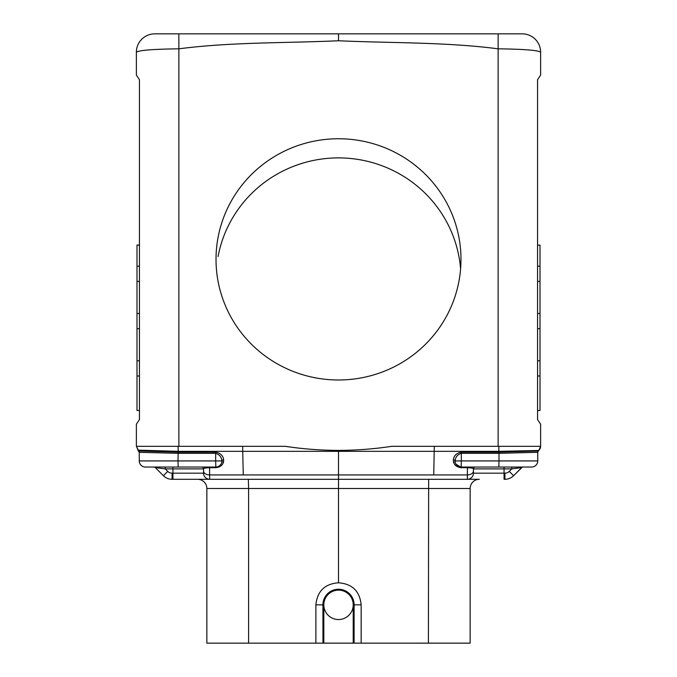 <?xml version="1.0" encoding="UTF-8"?>
<svg xmlns="http://www.w3.org/2000/svg" width="677" height="677" viewBox="0 0 677 677"><rect width="100%" height="100%" fill="white"/><g stroke="black" fill="none" stroke-linecap="round" stroke-linejoin="round"><path stroke-width="1.02" d="M172.94 467.045L172.94 473.172L203.565 473.172A6.127 6.127 -45 0 0 209.684 479.299L172.068 479.299A12.245 12.245 -157.5 0 1 163.411 475.711L167.735 471.378L165.247 468.89L203.565 468.89A1.836 1.836 0 0 0 201.721 467.045L145.386 467.045L165.247 467.045L165.247 468.89L157.149 467.832A1.836 1.286 89.9 0 0 156.099 467.045M203.565 473.172L203.565 468.89C203.413 468.281 205.419 467.883 209.557 467.705L209.523 467.045L215.828 467.045L178.169 467.045L178.009 460.927L139.259 460.927A6.127 6.127 0 0 0 145.386 467.045L153.984 467.045A1.836 1.836 -87.6 0 1 155.287 467.587L165.247 468.89M139.437 313.502L136.991 313.502L136.991 410.482L139.437 410.482L139.437 419.588L136.373 424.183L139.437 419.588L139.437 79.708L136.373 75.113L136.373 52.222A18.372 18.372 0 0 1 154.584 33.85A18.372 18.372 0 0 0 136.373 52.222C138.819 50.284 152.985 49.15 178.872 48.82L178.846 33.85L498.154 33.85L498.128 48.82C524.015 49.15 538.181 50.284 540.627 52.222L540.627 75.113L537.563 79.708L537.563 419.588L540.627 424.183L540.627 446.329L498.128 446.329L498.128 48.82C445.551 41.999 391.644 43.184 338.5 40.755C285.355 43.184 231.449 41.999 178.872 48.82L178.872 446.329L285.296 446.329C302.805 448.978 320.534 450.34 338.5 450.4C356.466 450.34 374.195 448.978 391.704 446.329L498.128 446.329M203.565 468.89L203.565 470.989A6.127 3.935 180 0 0 209.557 474.924L338.5 474.924L338.5 450.4M209.523 467.045L215.828 467.045L215.667 460.927L221.802 460.927C221.607 457.11 219.56 454.58 215.667 453.311L215.658 452.134C220.474 453.15 223.131 455.689 223.63 459.742L223.545 461.858A1.836 1.159 15.5 0 0 221.734 462.552L221.396 463.474M538.833 450.467L538.19 451.11L538.833 450.467A6.127 6.127 0 0 0 540.618 446.329L538.824 450.476L498.822 451.331L242.738 451.331L243.263 474.924M338.5 40.755L338.5 33.85M537.75 452.126L538.283 451.026L537.741 452.321A1.836 1.836 0.6 0 1 538.283 451.017L537.741 452.312A1.836 1.836 180 0 1 538.283 451.017L498.805 452.134L498.881 446.329L391.704 446.329M522.416 33.85A18.372 18.372 0 0 1 540.627 52.222A18.372 18.372 0 0 0 522.416 33.85L498.154 33.85M138.167 450.467L136.373 446.143L139.259 452.321L178.009 453.311L139.259 452.321A1.836 1.836 0 0 0 138.717 451.017L139.259 452.321A1.836 1.836 179.4 0 0 138.717 451.017L139.259 452.312L139.259 460.927M139.259 452.278L138.717 451.026L178.195 452.134L178.009 453.311L215.667 453.311L215.667 460.927L178.009 460.927L178.178 451.331L242.738 451.331L242.696 446.329L285.296 446.329M138.717 451.026L139.259 452.321L137.846 450.12L178.178 451.331L178.119 446.329L242.696 446.329M163.411 475.711L155.287 467.587L163.411 475.711A12.245 12.245 -157.5 0 0 172.068 479.299L172.068 473.172A6.127 6.127 0 0 1 167.735 471.378M475.279 467.045A1.836 1.836 0 0 0 473.435 468.89C473.587 468.281 471.581 467.883 467.443 467.705L467.316 479.299A6.127 6.127 0 0 0 473.435 473.172A6.127 6.127 -135 0 1 467.316 479.299L338.5 479.299L338.5 582.787C324.816 583.828 317.268 591.182 315.88 604.84L315.88 643.142L323.818 643.142L322.971 643.142L322.921 604.84L315.88 604.84M178.872 446.329L136.373 446.329L136.373 424.183M530.023 467.045L523.016 467.045A1.836 1.836 -92.4 0 0 521.713 467.587L513.589 475.711L509.265 471.378A6.127 6.127 0 0 1 504.932 473.172L504.06 473.172L504.06 479.299L504.932 479.299A12.245 12.245 157.5 0 0 513.589 475.711L521.713 467.587L511.753 468.89L511.753 467.045L504.06 467.045L504.06 473.172L473.435 473.172L473.435 468.89L504.06 468.89L473.435 468.89L473.435 470.989A6.127 3.935 -0 0 1 467.443 474.924L338.5 474.924L338.5 479.299L209.684 479.299L209.557 467.705L215.87 467.705L215.828 467.045A6.127 6.127 0 0 0 221.734 462.552A6.051 4.637 1.8 0 0 221.802 460.927A1.836 1.168 169.2 0 1 223.63 459.742M219.83 465.564L221.04 464.151M215.87 467.705C220.127 467.172 222.682 465.217 223.545 461.858M453.37 459.742A1.836 1.168 10.8 0 1 455.198 460.927L461.333 460.927L461.13 467.705L467.443 467.705L467.477 467.045L461.172 467.045L531.614 467.045A6.127 6.127 0 0 0 537.741 460.927L498.991 460.927L498.991 453.311L461.333 453.311L461.342 452.134C456.526 453.15 453.869 455.689 453.37 459.742L453.455 461.858A1.836 1.159 164.5 0 1 455.266 462.552L455.604 463.474L455.266 462.552A6.127 6.127 0 0 0 461.172 467.045L522.255 467.045M460.588 467.02L455.959 464.151L460.588 467.02M498.991 453.311L537.741 452.312L537.741 460.927L537.741 452.312L498.991 453.311L498.805 452.134L461.342 452.134M531.614 467.045L523.016 467.045A1.836 1.836 67.5 0 0 522.847 467.054M519.851 467.832A1.836 1.286 90.1 0 1 520.901 467.045L511.753 467.13M509.265 471.378L511.753 468.89L504.06 468.89L504.06 467.045M455.266 462.552A6.051 4.637 178.2 0 1 455.198 460.927C455.393 457.11 457.44 454.58 461.333 453.311L461.333 460.927L498.991 460.927L498.831 467.045M434.304 446.329L433.737 474.924M461.13 467.705C456.873 467.172 454.318 465.217 453.455 461.858M153.984 467.045A1.836 1.836 112.5 0 1 154.991 467.35A1.836 1.836 112.5 0 0 153.984 467.045A1.836 1.836 92.4 0 1 154.788 467.232L155.287 467.587M522.009 467.35A1.836 1.836 -112.5 0 1 522.788 467.062M428.406 643.15L428.643 479.299L479.341 479.299A9.182 9.182 0 0 0 470.151 488.481L470.151 643.142L206.917 643.15M322.921 640.713L323.818 640.713L323.818 643.142L353.216 643.142L353.216 640.713L354.113 640.713L354.063 643.142L353.216 643.142L361.163 643.142L361.163 604.84C359.766 591.165 352.209 583.811 338.5 582.787M203.565 471.031L203.565 472.004M338.5 379.992A122.478 120.616 -0 0 0 460.893 254.84A122.478 120.616 -0 0 0 338.5 138.751A122.478 120.616 -0 0 0 216.107 254.84A122.478 120.616 -0 0 0 338.5 379.992M139.437 151.056L139.437 79.793M139.437 266.213L136.991 266.213L136.991 245.057L139.437 245.057L139.437 193.783M136.373 75.113L139.437 79.708M341.013 643.15L335.987 643.15M154.584 33.85L178.846 33.85M172.94 479.299L172.94 473.172L172.94 479.299L209.642 479.299M470.151 488.481L248.594 488.481L248.357 479.299L197.659 479.299A9.182 9.182 0 0 1 206.849 488.481L206.849 643.142M504.932 473.172L504.932 479.299A12.245 12.245 157.5 0 0 513.589 475.711A12.245 12.245 157.5 0 1 504.932 479.299A12.245 12.245 157.5 0 0 513.589 475.711L522.212 467.232A1.836 1.836 87.6 0 1 523.016 467.045M215.828 467.045L178.169 467.045M537.563 151.056L537.563 79.708M216.022 33.85L460.978 33.85L216.022 33.85M479.341 479.299L442.623 479.299M225.72 479.299L197.659 479.299M467.316 479.299L467.418 476.743M353.216 643.142L353.216 604.84L361.163 604.84M338.517 619.54A14.699 14.699 0 0 0 353.216 604.84A14.699 14.699 0 0 0 338.517 590.141A14.699 14.699 0 0 0 323.818 604.84A14.699 14.699 0 0 0 338.517 619.54M323.818 643.142L323.818 604.84A14.699 14.699 0 0 1 338.517 590.141M537.563 266.213L540.009 266.213L540.009 245.133L537.563 245.133M540.009 266.213L540.009 281.412L537.563 281.412M537.563 313.502L540.009 313.502L540.009 281.412M540.009 313.502L540.009 328.7L537.563 328.7M540.009 328.7L540.009 360.79L537.563 360.79M537.563 410.482L540.009 410.482L540.009 360.79M540.009 375.989L537.563 375.989M136.991 245.133L139.437 245.133M136.991 266.213L136.991 281.412L139.437 281.412M136.991 360.79L139.437 360.79M136.991 328.7L139.437 328.7M136.991 375.989L139.437 375.989M136.991 313.502L136.991 281.412M460.597 268.938A122.478 120.616 -0 0 0 338.5 157.893A122.478 120.616 -0 0 0 218.062 256.566M172.94 473.172L172.068 473.172M178.195 452.134L215.658 452.134M538.283 451.017L537.741 452.321M206.849 488.481L248.594 488.481L248.594 643.15M323.818 604.84L322.921 604.84A15.596 15.596 0 0 1 338.517 589.244A15.596 15.596 0 0 1 354.113 604.84L354.113 640.713M521.713 467.587L522.212 467.232L521.713 467.587"/></g></svg>
